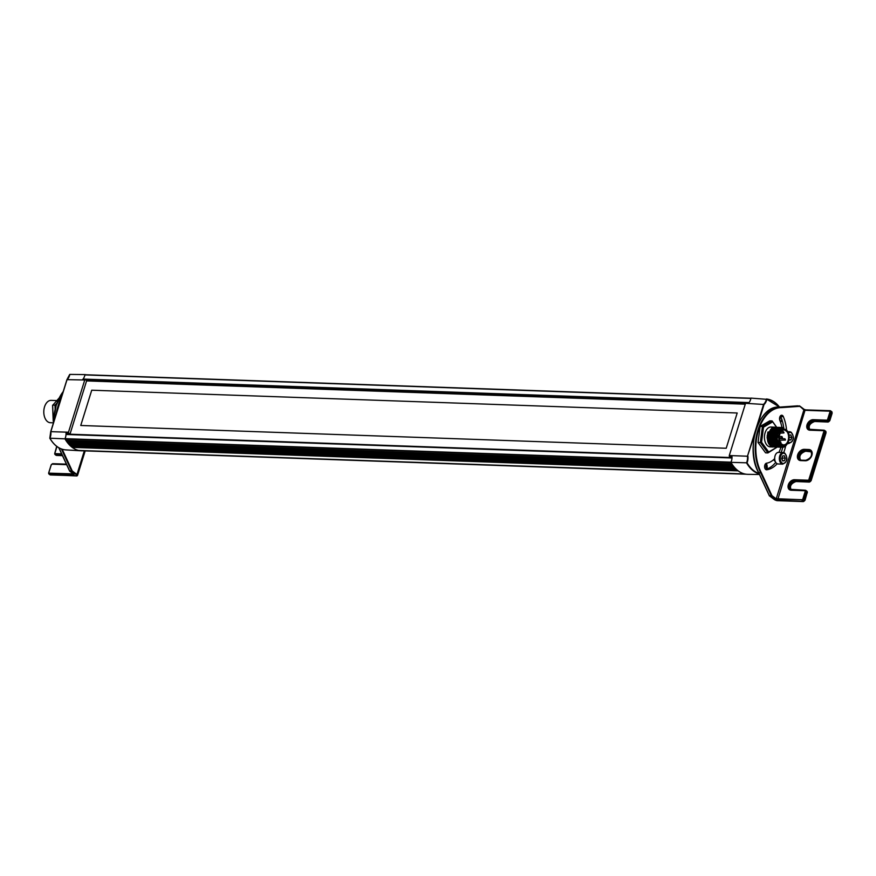 <?xml version="1.0" encoding="UTF-8"?>
<svg xmlns="http://www.w3.org/2000/svg" width="876" height="876" viewBox="0 0 876 876"><rect width="100%" height="100%" fill="white"/><g stroke="black" fill="none" stroke-linecap="round" stroke-linejoin="round"><path stroke-width="1.31" d="M737.198 412.99L726.215 448.26L80.745 425.484L91.728 390.203L737.198 412.99L91.728 390.203M91.739 390.203L80.756 425.484M745.279 404.165L86.571 380.918M68.558 434.157L732.007 457.579M769.314 442.829L768.964 443.42M768.843 443.913L769.446 443.092M769.336 442.873L768.734 443.727M759.459 474.485L747.863 474.332A38.161 23.86 -88 0 1 730.934 462.342L747.053 462.824A37.482 23.433 92 0 0 759.142 473.5M775.961 498.685L775.15 498.772L777.658 499.955L805.011 410.296L829.539 411.162A0.832 0.591 127 0 1 829.955 411.928L827.612 419.44A0.832 0.591 127 0 1 826.736 420.162L813.18 419.681A5.793 4.139 -53 0 0 807.026 424.783A5.793 4.139 -53 0 0 809.906 430.193L823.462 430.674A0.832 0.591 127 0 1 823.878 431.441L808.909 479.479A0.832 0.591 127 0 1 808.033 480.212L794.477 479.73A5.793 4.139 -53 0 0 788.323 484.833A5.793 4.139 -53 0 0 791.203 490.242L804.759 490.724A0.832 0.591 127 0 1 805.175 491.491L802.832 499.002A0.832 0.591 127 0 1 801.956 499.725L775.961 498.685L771.942 495.652L761.364 472.81A39.31 24.583 -88 0 1 758.452 430.379A39.31 24.583 -88 0 1 781.677 407.614L779.421 407.121A37.482 23.433 92 0 0 766.818 399.346L766.423 398.996A37.821 23.641 -88 0 1 779.52 407.11M745.553 403.31L764.058 404.482A8.99 5.617 -88 0 0 766.818 399.346L750.951 398.098A8.322 5.201 92 0 1 748.75 402.905L746.013 402.894A8.256 5.168 -88 0 1 745.553 403.31L729.281 455.542A8.256 5.168 -88 0 1 729.358 456.363L732.007 457.568M772.413 428.682A11.64 7.282 92 0 0 772.008 428.046M767.058 468.956A5.99 3.745 92 0 0 766.226 463.273M780.516 422.112A5.99 3.745 92 0 0 782.126 420.349M730.934 462.342A8.322 5.201 92 0 0 731.997 456.681L729.358 456.363M770.606 429.492A9.143 5.716 -88 0 1 771.044 430.083M770.157 444.307A9.143 5.716 -88 0 1 769.544 444.899M729.281 455.542L747.458 456.221L763.642 404.23A8.661 5.409 92 0 0 766.423 398.996L779.596 407.099M755.068 433.324L747.458 456.221A8.661 5.409 92 0 1 746.527 462.856A37.821 23.641 -88 0 0 759.207 473.938M770.519 429.612L770.891 430.182M769.905 443.924L769.292 444.581M86.385 374.775A38.161 23.86 92 0 0 84.972 374.589L69.806 374.402A8.661 5.409 -88 0 1 67.036 379.647L50.841 431.627A8.661 5.409 -88 0 1 49.921 438.263A37.821 23.641 92 0 0 65.908 449.914C59.491 449.388 54.126 445.501 49.812 438.252M67.343 434.222L66.018 433.171L68.558 433.04A8.256 5.168 92 0 0 68.492 432.218L50.808 431.66A8.99 5.617 92 0 1 49.921 438.208L64.955 438.843A38.161 23.86 92 0 0 81.205 450.801A38.161 23.86 92 0 0 82.859 450.801M84.972 374.589A8.322 5.201 -88 0 1 82.771 379.396L85.213 379.571L86.658 380.655L70.003 434.124L68.558 433.04M66.018 433.171A8.322 5.201 -88 0 1 64.955 438.843M67.353 434.189L70.003 434.124M68.492 432.218L84.753 379.987A8.256 5.168 92 0 0 85.213 379.571M84.753 379.987L67.036 379.647L50.808 431.66M807.103 492.881L805.011 500.284L803.938 499.375L806.281 491.863L807.354 492.783L806.905 491.195A1.653 1.183 127 0 1 807.201 492.564L804.869 500.065A1.653 1.183 127 0 1 803.106 501.521L777.789 500.535M781.677 407.614L799.755 406.333L797.51 405.84M799.733 406.081L803.905 409.924L805.504 409.815L803.697 409.18M781.95 427.521A27.2 17.005 92 0 0 781.939 427.444A27.2 17.005 92 0 0 779.87 420.447A3.307 2.07 -88 0 1 779.815 416.987A3.307 2.07 -88 0 1 781.72 415.235A3.307 2.07 -88 0 1 783.341 416.637A33.825 21.144 -88 0 1 786.506 429.492M785.652 445.906A33.825 21.144 -88 0 1 783.713 452.629M777.198 463.743A33.825 21.144 -88 0 1 766.785 469.777A3.307 2.07 -88 0 1 766.555 469.788A3.307 2.07 -88 0 1 764.606 466.59A3.307 2.07 -88 0 1 766.555 463.185A27.2 17.005 92 0 0 774.691 458.597M778.884 452.399A27.2 17.005 92 0 0 780.899 447.253A27.2 17.005 92 0 0 780.943 447.089M780.965 447.012A27.2 17.005 92 0 0 781.14 446.421M780.407 415.914A3.307 2.07 -88 0 1 780.757 416.549A33.825 21.144 -88 0 1 783.724 427.729M782.739 447.297A33.825 21.144 -88 0 1 781.162 452.487M775.72 462.364A33.825 21.144 -88 0 1 765.635 469.394M761.364 472.81L758.78 472.722M771.942 495.652L769.347 495.575M76.825 475.788L50.885 474.967M69.653 470.872L72.237 470.959L62.174 449.213M84.326 450.855L76.957 474.518A3.307 1.029 -162.7 0 1 77.537 475.405L76.924 475.953L49.943 474.77A1.653 1.183 127 0 0 50.48 474.956L49.549 474.255L74.077 475.12L73.672 473.894L69.806 471.211L59.196 448.293L59.918 448.326M788.269 432.624A8.278 5.179 92 0 0 781.48 430.291A8.278 5.179 92 0 0 779.191 440.956A8.278 5.179 92 0 0 785.564 445.194A8.278 5.179 92 0 0 787.918 442.522A8.278 5.179 92 0 0 788.269 432.624L782.191 428.003L777.713 434.08L780.647 445.599A9.099 5.694 92 0 0 782.98 446.497A9.099 5.694 92 0 0 785.082 445.95A9.099 5.694 92 0 0 787.666 443.004A9.099 5.694 92 0 0 787.787 442.752A5.793 3.624 92 0 0 789.243 443.311L787.217 443.869A9.932 6.209 -88 0 1 784.589 446.694A9.932 6.209 -88 0 1 782.301 447.308A9.932 6.209 -88 0 1 781.48 447.187L779.147 445.84L777.286 443.081L776.18 436.39L778.085 430.149L780.122 428.068L782.388 427.433L780.001 428.014L777.943 430.039L775.95 437.31L777.614 444.121L779.695 446.464L782.301 447.308M781.48 447.187L784.787 446.399L787.644 443.048M780.439 428.999L777.724 433.04L777.143 439.073L779.301 444.592L782.98 446.497M781.589 428.233L778.709 429.306M777.636 430.532L775.753 437.19L777.286 443.519M778.37 444.964L781.775 446.453L778.676 444.942L776.694 441.405M776.957 432.47L778.37 430.006L780.593 428.408M779.706 428.2L776.804 429.886L774.833 434.058L774.537 438.766L775.983 443.453M779.344 446.191L777.111 444.592L775.402 441.373M775.665 432.437L778.884 428.528M775.052 430.445L773.169 437.233L774.691 443.409M778.052 446.147L775.698 444.395L774.11 441.318M774.395 432.339L777.658 428.452M776.793 427.641L777.132 428.101L773.76 430.39L772.172 434.31L771.997 438.985L773.398 443.365M776.76 446.103L774.285 444.198L772.829 441.296M773.081 432.35L776.377 428.397M772.457 430.368L770.595 436.741L772.117 443.333M775.479 446.059L773.355 444.592L771.515 441.197M774.548 428.014L771.471 429.908L769.621 434.058L769.391 438.69L770.836 443.3M774.187 446.015L771.931 444.384L770.256 441.252M770.508 432.24L773.968 428.244M783.867 427.893L782.169 427.422M780.888 427.378L778.676 427.992L776.607 430.061L775.14 433.467L774.658 437.518L776.607 444.526L778.556 446.508L781.042 447.264L778.644 446.431L776.848 444.592L774.866 437.792L776.486 430.62L778.457 428.287L780.888 427.378M779.596 427.335L777.373 427.948L775.282 430.072L773.366 437.146L775.019 444.012L776.968 446.267L779.75 447.209L777.078 446.191L775.271 444.088L773.574 436.938L775.249 430.477L777.242 428.178L779.596 427.335M778.304 427.291L775.972 427.97L773.968 430.072L772.074 437.058L773.902 444.241L776.081 446.486L778.457 447.165L776.421 446.574L774.296 444.548L772.282 437.54L774.034 430.302L776.092 428.046L778.304 427.291M777.012 427.247L774.636 427.959L772.577 430.171L770.781 437.157L772.566 444.143L774.712 446.388L777.165 447.121L775.096 446.508L772.982 444.471L770.99 437.376L772.807 430.149L774.592 428.145L777.012 427.247M772.325 446.421A9.932 6.209 -88 0 1 771.778 446.65M767.847 432.372L767.124 437.212L767.88 441.811L770.059 445.468L773.3 446.99L770.3 446.88A9.932 6.209 -88 0 1 764.441 436.741A9.932 6.209 -88 0 1 771 427.028L774.647 427.16L771.964 428.079L769.599 431.233L768.471 435.744L768.701 440.102L771.033 445.183L774.592 447.034L771.428 445.774L769.194 442.49L768.197 436.806L769.062 432.032L767.989 431.988A9.932 6.209 92 0 0 767.847 432.372A9.658 6.033 -88 0 1 768 431.999L768.789 432.426L768.132 438.909L769.544 443.245M777.472 440.814L776.53 440.781A7.446 4.654 -88 0 0 776.749 440.157M776.18 440.77L775.238 440.738M774.888 440.727L773.957 440.694M773.596 440.683L772.665 440.65M772.314 440.639L771.362 440.595M771.022 440.584L770.081 440.551M769.73 440.54L768.789 440.508M768.646 441.208A7.446 4.654 -88 0 1 768.394 440.497L768.427 440.475M769.347 431.857A7.446 4.654 -88 0 1 771.132 430.028A7.446 4.654 -88 0 1 771.449 429.864M772.019 429.667A7.446 4.654 -88 0 1 772.851 429.579L772.971 429.579M772.796 444.482L772.325 444.471A7.446 4.654 -88 0 1 771.964 444.428M771.406 444.285A7.446 4.654 -88 0 1 769.829 443.179M782.498 430.434A7.446 4.654 92 0 0 779.322 438.646A7.446 4.654 92 0 0 783.681 444.866A7.446 4.654 92 0 0 788.597 437.584A7.446 4.654 92 0 0 784.206 429.985A7.446 4.654 92 0 0 782.498 430.434M768.099 438.635L768 438.635A7.446 4.654 -88 0 1 768.186 434.825M768.482 438.646L769.391 438.679M769.774 438.69L770.683 438.723M771.066 438.745L771.964 438.766M772.358 438.788L773.256 438.821M773.65 438.832L774.548 438.865M774.942 438.876L775.84 438.909M776.224 438.92L777.132 438.953M775.72 427.192L773.07 428.101L771.23 430.215L769.489 436.839L769.993 441.088L771.417 444.307L773.442 446.366L775.884 447.078L773.738 446.421L771.636 444.329L769.697 437.102L771.46 430.182L773.475 427.97L775.72 427.192M775.096 439.084L775.753 440.059M768.591 438.657L769.413 438.887M768.734 440.245L768.668 438.854M772.895 445.972L770.497 444.165L768.964 441.186M776.519 427.258L772.085 420.929L769.763 420.852L760.105 426.437L758.025 442.446L760.105 426.437L762.427 426.524L772.085 420.929L776.738 427.324M771.855 429.306A10.589 6.625 92 0 0 771.373 428.594M777.373 446.99L767.923 452.936L765.591 452.848L758.025 442.446L760.346 442.522L762.427 426.524L763.522 427.16L761.562 442.216L768.69 452.016L777.319 447.023M768.69 452.016L767.923 452.936L760.346 442.522L761.562 442.216M772.61 421.893L763.522 427.16M768.449 443.179A8.935 5.584 92 0 0 769.018 442.205M768.34 442.949A8.935 5.584 92 0 0 768.898 441.92M767.146 438.011A4.139 2.584 92 0 0 767.201 435.471M780.834 416.724L779.552 419.1M779.541 419.002L780.111 419.024M780.078 416.396L780.702 416.418M764.66 465.813L764.836 468.091M764.617 466.996L765.164 467.017M788.98 435.208L790.776 434.945L791.762 437.288L790.951 439.883L789.156 440.146L788.904 439.544M789.024 439.818L790.951 439.883M789.123 437.288L791.762 437.288M782.761 464.138L778.118 463.973A5.793 3.624 -88 0 1 774.702 458.049A5.793 3.624 -88 0 1 778.523 452.388L783.166 452.553A5.793 3.624 92 0 0 779.344 458.214A5.793 3.624 92 0 0 782.761 464.138L785.947 461.926C786.068 460.568 788.674 459.561 784.808 453.155L783.166 452.553A5.793 3.624 92 0 1 784.6 453.089M781.688 458.619L782.498 456.013L784.294 455.761L785.268 458.104L784.469 460.699L782.673 460.962L781.688 458.619M782.531 460.634L784.469 460.699M782.06 459.495L782.695 458.017L785.268 458.104M782.695 458.017L782.158 457.119M56.798 400.573L51.18 400.376A11.169 6.986 92 0 0 43.8 411.293A11.169 6.986 92 0 0 50.392 422.714L53.436 422.812M55.133 408.95L55.002 405.183L52.68 405.106L53.239 421.279L52.571 405.478L59.02 398.142M56.064 405.566L55.002 405.183L56.896 403.113M732.982 465.517L67.003 442.008M733.475 466.174L67.485 442.665M732.697 465.123L66.806 441.613M732.194 464.379L67.025 440.902M731.876 463.908L65.897 440.398M731.044 462.528L65.054 439.018M731.022 462.167L65.043 438.657M731.986 457.984L66.171 434.474M66.466 434.189L732.007 457.688L66.587 434.233M745.772 403.113L85.541 379.812M749.035 402.577L83.428 379.078M750.885 398.427L84.906 374.917M750.929 398.23L84.939 374.72L750.929 398.23M733.727 466.492L68.646 443.015M734.274 467.16L68.448 443.65M734.635 467.576L68.657 444.066M735.15 468.145L69.171 444.636M735.314 468.31L70.365 444.844M735.917 468.923L70.179 445.424M736.377 469.361L70.398 445.851M70.978 446.366L736.957 469.875L70.934 446.333M737.603 470.412L71.996 446.924M738.194 470.872L72.215 447.362M744.633 473.938L78.731 450.428L744.644 473.938M745.881 474.168L80.263 450.68M746.21 474.223L80.931 450.735L746.21 474.223M775.216 461.334A3.329 2.08 -88 0 1 774.8 461.105A3.329 2.08 -88 0 1 773.815 459.473M747.929 456.265A8.99 5.617 -88 0 1 747.053 462.824M764.058 404.482L757.028 427.05M68.843 377.26A8.99 5.617 92 0 0 69.697 374.742M811.132 451.567A5.376 3.843 -53 0 0 809.939 451.304L810.322 451.337M805.975 460.36L805.778 460.283C811.067 458.257 812.72 455.224 810.727 451.184A5.376 3.843 127 0 0 809.019 450.603L808.789 449.508L804.267 449.344L804.497 450.439L809.019 450.603L809.939 451.304L805.832 451.151M801.08 460.163A5.376 3.843 127 0 1 799.744 459.626A5.376 3.843 127 0 1 799.24 454.064A5.376 3.843 127 0 1 804.497 450.439L805.427 451.14A5.376 3.843 -53 0 0 800.368 454.392A5.376 3.843 -53 0 0 800.226 459.9M801.463 460.207L805.778 460.283L805.285 460.765A6.209 4.435 -53 0 0 811.877 455.301A6.209 4.435 -53 0 0 808.789 449.508M799.744 459.626L801.255 460.13L800.763 460.601L805.285 460.765M804.267 449.344A6.209 4.435 -53 0 0 797.675 454.808A6.209 4.435 -53 0 0 800.763 460.601M810.223 429.755A4.96 3.548 127 0 1 809.019 429.251A4.96 3.548 127 0 1 808.559 424.115A4.96 3.548 127 0 1 813.41 420.787L826.966 421.257L827.886 421.958A1.653 1.183 127 0 0 829.649 420.502L828.729 419.812L831.061 412.3L831.981 413.001L829.791 420.721L832.134 413.22L831.685 411.632A1.653 1.183 127 0 1 831.981 413.001L831.882 413.319M828.433 421.86L814.33 421.476L828.105 422.035L829.517 420.83M809.95 429.952C808.121 426.251 809.654 423.447 814.538 421.553L814.746 421.498M813.18 419.681L814.33 421.476A4.96 3.548 -53 0 0 809.687 424.455A4.96 3.548 -53 0 0 809.512 429.536M791.521 489.804A4.96 3.548 127 0 1 790.316 489.301A4.96 3.548 127 0 1 789.856 484.165A4.96 3.548 127 0 1 794.707 480.836L808.263 481.307L809.183 482.008A1.653 1.183 127 0 0 810.946 480.552L810.026 479.851L824.984 431.813L825.904 432.514L811.088 480.771L826.057 432.733L825.608 431.145A1.653 1.183 127 0 1 825.904 432.514L825.805 432.843M809.731 481.91L795.627 481.526L809.391 482.085L810.815 480.88M791.247 490.002C789.418 486.29 790.951 483.497 795.835 481.603L796.043 481.537M794.477 479.73L795.627 481.526A4.96 3.548 -53 0 0 790.984 484.494A4.96 3.548 -53 0 0 790.809 489.575M777.078 500.667L803.314 501.598L804.737 500.393M777.658 499.955L803.653 501.422M801.956 499.725L802.186 500.82A1.653 1.183 -53 0 0 803.938 499.375L802.832 499.002M805.175 491.491L806.281 491.863A1.653 1.183 -53 0 0 805.46 490.319L804.759 490.724M808.033 480.212L808.263 481.307A1.653 1.183 -53 0 0 810.026 479.851L808.909 479.479M823.878 431.441L824.984 431.813A1.653 1.183 -53 0 0 824.163 430.269L823.462 430.674M826.736 420.162L826.966 421.257A1.653 1.183 -53 0 0 828.729 419.812L827.612 419.44M829.955 411.928L831.061 412.3A1.653 1.183 -53 0 0 830.24 410.756L829.539 411.162M805.34 409.848L803.763 409.322M791.904 489.837L791.203 490.242M810.607 429.787L809.906 430.193M805.712 409.891L830.032 410.68L831.685 411.632M803.905 409.924L776.322 498.488M799.755 406.333L803.774 409.355M783.341 416.637L780.757 416.549M759.043 422.484A39.31 24.583 92 0 0 757.368 469.755M799.492 405.906L781.359 407.187A39.727 24.835 92 0 0 757.904 430.193A39.727 24.835 92 0 0 760.839 473.062L771.438 495.98L775.15 498.772M776.771 500.59A2.902 0.909 17.3 0 1 774.285 499.506L769.511 495.915L758.901 472.996A39.727 24.835 -88 0 1 755.966 430.127A39.727 24.835 -88 0 1 779.421 407.121L797.565 405.84L779.41 407.121C758.539 404.898 744.819 449.202 758.736 472.92L769.336 495.805M61.648 453.867L55.396 453.648A0.832 0.591 127 0 1 54.991 452.87L56.962 446.53M74.175 473.927L49.319 473.16A0.832 0.591 127 0 1 48.914 472.383L51.246 464.882A0.832 0.591 127 0 1 52.133 464.149L65.678 464.63A5.793 4.139 -53 0 0 66.598 464.565M62.47 455.651L56.973 455.454M56.721 446.355L54.805 453.199A1.653 1.183 -53 0 0 55.626 454.743L56.557 455.432A1.653 1.183 127 0 1 56.031 455.257L62.503 455.717M55.396 453.648L55.626 454.743L62.163 454.972M51.071 465.2L48.727 472.712A1.653 1.183 -53 0 0 49.549 474.255L49.319 473.16M61.408 448.961L71.744 471.277L76.519 474.88A2.902 0.909 17.3 0 1 76.814 475.887M72.237 470.959L76.957 474.518L76.519 474.88M56.031 455.257L55.1 454.567L54.991 452.87M66.379 464.225L65.678 464.63M52.823 463.754L52.133 464.149M66.412 464.149L52.615 463.678L51.246 464.882M49.943 474.77L49.023 474.08L48.914 472.383M74.077 475.12L73.814 474.168M59.338 397.781A39.31 24.583 92 0 0 53.524 422.648M58.068 408.074A39.31 24.583 -88 0 1 59.535 403.354M53.589 422.429A39.727 24.835 -88 0 1 63.181 391.627M61.21 397.978A39.727 24.835 92 0 0 56.272 413.822M785.214 440.146L784.852 438.788L785.323 439.391M779.99 441.581L780.801 442.008M783.724 432.996L783.363 431.638L783.845 432.24M769.796 438.898L770.705 438.931M771.088 438.942L771.997 438.975M772.38 438.985L773.289 439.018M773.672 439.029L774.57 439.062M774.964 439.073L775.862 439.106M776.245 439.128L777.154 439.161M782.202 437.88L781.841 436.522L782.323 437.124M781.808 419.363A5.136 3.208 -88 0 1 780.253 421.422M765.701 463.612A5.136 3.208 -88 0 1 766.303 469.218M791.083 432.273A5.793 3.624 92 0 0 789.659 431.737A5.793 3.624 92 0 0 788.093 432.229M788.455 433.105A5.136 3.208 -88 0 1 791.411 432.886A5.136 3.208 -88 0 1 792.747 439.96A5.136 3.208 -88 0 1 788.192 441.92M784.929 453.702A5.136 3.208 -88 0 1 785.235 462.561A5.136 3.208 -88 0 1 780.275 458.816A5.136 3.208 -88 0 1 784.929 453.702M731.931 463.995L65.952 440.486M733.53 466.24L67.54 442.73M735.205 468.189L69.215 444.69M65.908 449.914L81.205 450.801M69.664 374.523L66.926 379.669L50.72 431.638L49.812 438.241M800.664 460.316C798.682 456.286 800.335 453.253 805.624 451.217L811.658 451.885M806.905 491.195L805.252 490.242L790.316 489.301M825.608 431.145L823.955 430.193L809.019 429.251M803.445 408.829L799.635 405.96M776.935 500.656L769.38 495.871M77.537 475.405L85.18 450.888M63.269 391.375L56.097 405.489L53.425 422.944M58.769 447.713L69.631 471.113M73.485 474.036L69.675 471.168M773.278 444.504L774.088 444.526M774.57 444.548L775.38 444.57M775.862 444.592L776.662 444.625M777.154 444.636L777.954 444.669M778.435 444.68L779.399 444.712M773.409 429.601L774.264 429.634M774.702 429.645L775.556 429.678M775.994 429.689L776.848 429.722M777.275 429.733L778.14 429.766M778.567 429.777L779.53 429.82M779.322 438.591L784.852 438.788L785.443 440.048L779.574 440.256M779.914 441.394L780.921 442.665L780.264 443.059M781.195 431.561L783.363 431.638L783.965 432.897L780.209 433.182M777.33 440.179L776.399 440.146M779.29 438.088L782.443 437.781L781.841 436.522L779.355 436.434M780.385 421.75L781.896 419.615M766.478 469.164L765.876 463.47M787.863 431.671L791.302 432.339C795.167 438.734 792.55 439.741 792.43 441.11L789.243 443.311"/></g></svg>
